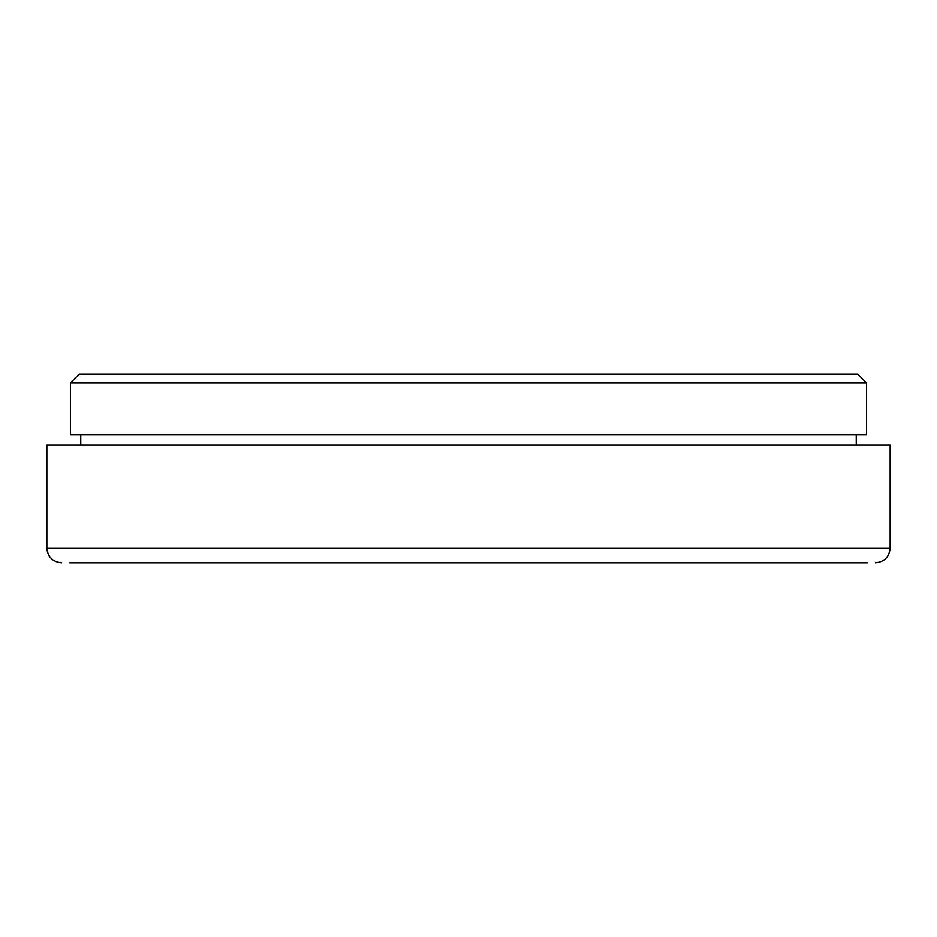 <?xml version="1.0" encoding="UTF-8"?>
<svg xmlns="http://www.w3.org/2000/svg" width="937" height="937" viewBox="0 0 937 937"><rect width="100%" height="100%" fill="white"/><g stroke="black" fill="none" stroke-linecap="round" stroke-linejoin="round"><path stroke-width="1.41" d="M69.572 562.856L867.428 562.856M61.596 562.856C52.636 561.977 47.728 557.07 46.85 548.11L46.85 444.911L890.15 444.911L890.15 548.11L46.85 548.11M70.439 382.987L866.561 382.987L857.718 374.144L79.282 374.144L70.439 382.987L70.439 434.592L866.561 434.592L866.561 382.987M80.758 444.911L80.758 434.592M890.15 548.11C889.272 557.07 884.364 561.977 875.404 562.856M856.242 444.911L856.242 434.592"/></g></svg>
